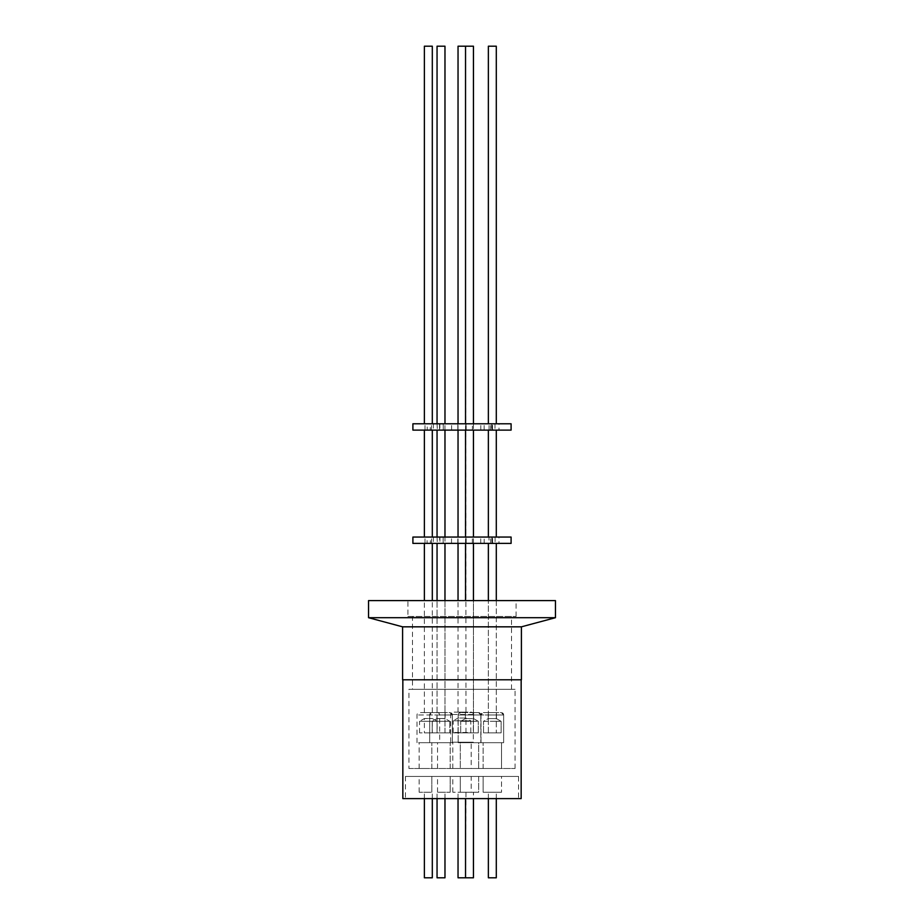 <?xml version="1.0" encoding="UTF-8"?>
<svg xmlns="http://www.w3.org/2000/svg" width="924" height="924" viewBox="0 0 924 924"><rect width="100%" height="100%" fill="white"/><g stroke="black" fill="none" stroke-linecap="round" stroke-linejoin="round"><path stroke-width="0.69" stroke-dasharray="4.62 3.46" d="M521.159 679.798L402.841 679.798L521.159 679.798M518.549 776.426L405.451 776.426L518.549 776.426L518.549 798.602L405.451 798.602L518.549 798.602M405.451 776.426L405.451 798.602M469.484 792.261L478.678 792.261L460.302 792.261L478.678 792.261L478.678 776.426L460.302 776.426L478.678 776.426L478.678 792.261L460.302 792.261L460.302 776.426L469.484 776.426L460.302 776.426L460.302 792.261L469.484 792.261M471.182 792.261L452.818 792.261L471.182 792.261L471.182 776.426L452.818 776.426L471.182 776.426M452.818 792.261L452.818 776.426M428.343 792.261L419.149 792.261L428.343 792.261M428.343 776.426L419.149 776.426L428.343 776.426M441.014 792.261L450.196 792.261L441.014 792.261M441.014 776.426L450.196 776.426L441.014 776.426M483.137 792.261L501.513 792.261L501.513 776.426L483.137 776.426L501.513 776.426L483.137 776.426L501.513 776.426L501.513 792.261L483.137 792.261L483.137 776.426L483.137 792.261L501.513 792.261L483.137 792.261M407.911 616.435L516.089 616.435L407.911 616.435L407.911 600.6L516.089 600.6L407.911 600.6M516.089 616.435L516.089 600.6M465.534 798.602L465.534 877.8L473.446 877.8L465.534 877.8L473.446 877.8L473.446 792.261L465.534 792.261L473.446 792.261L465.534 792.261L473.446 792.261L473.446 798.602M465.534 877.8L465.962 792.261L458.038 792.261L465.962 792.261M458.038 798.602L458.038 792.261M432.305 798.602L432.305 792.261L424.382 792.261L432.305 792.261M424.382 798.602L424.382 792.261M444.975 798.602L444.975 792.261L437.052 792.261L444.975 792.261L437.052 792.261L444.975 792.261L444.975 877.8L437.052 877.8M437.052 798.602L437.052 792.261L437.052 798.602M496.292 798.602L496.292 792.261L488.369 792.261L496.292 792.261L488.369 792.261L496.292 792.261L496.292 877.8L488.369 877.8M488.369 798.602L488.369 792.261L488.369 798.602M412.497 689.304L511.503 689.304L412.497 689.304L412.497 616.435L511.503 616.435L412.497 616.435M511.503 689.304L511.503 616.435M408.939 768.502L515.061 768.502L408.939 768.502L408.939 689.304L515.061 689.304L408.939 689.304M515.061 768.502L515.061 689.304M469.484 768.502L478.678 768.502L460.302 768.502L478.678 768.502L478.678 742.688L460.302 742.688L478.678 742.688L478.678 768.502L460.302 768.502L460.302 742.688L480.815 742.688L458.165 742.688L469.484 742.688L458.165 742.688L469.484 742.688L460.302 742.688L460.302 768.502L469.484 768.502M471.182 768.502L452.818 768.502L471.182 768.502L471.182 742.215L452.818 742.215L471.182 742.215M452.818 768.502L452.818 742.215M428.343 768.502L419.149 768.502L428.343 768.502M428.343 742.688L419.149 742.688L428.343 742.688M441.014 768.502L450.196 768.502L441.014 768.502M441.014 742.688L450.196 742.688L441.014 742.688M483.137 768.502L501.513 768.502L501.513 742.688L483.137 742.688L501.513 742.688L483.137 742.688L501.513 742.688L501.513 768.502L483.137 768.502L483.137 742.688L483.137 768.502L501.513 768.502L483.137 768.502M473.331 742.215L450.669 742.215L473.331 742.215L473.331 714.495A2.379 2.379 0 0 0 470.951 712.115L453.049 712.115L470.951 712.115M450.669 742.215L450.669 714.495A2.379 2.379 0 0 1 453.049 712.115M439.662 742.688L417.013 742.688L439.662 742.688L439.662 714.968A2.379 2.379 0 0 0 437.295 712.589L419.392 712.589L437.295 712.589M417.013 742.688L417.013 714.968A2.379 2.379 0 0 1 419.392 712.589M429.683 742.688L452.344 742.688L452.344 714.968A2.379 2.379 0 0 0 449.965 712.589L432.062 712.589L449.965 712.589L452.344 714.968L429.683 714.968A2.379 2.379 0 0 1 432.062 712.589L429.683 714.968L452.344 714.968L441.014 714.968L452.344 714.968L452.344 742.688L429.683 742.688L429.683 714.968L429.683 742.688L452.344 742.688L429.683 742.688M481 742.688L503.649 742.688L503.649 714.968A2.379 2.379 0 0 0 501.282 712.589L483.379 712.589L501.282 712.589L503.649 714.968L481 714.968A2.379 2.379 0 0 1 483.379 712.589L481 714.968L503.649 714.968L492.33 714.968L503.649 714.968L503.649 742.688L481 742.688L481 714.968L492.33 714.968L481 714.968L481 742.688L492.33 742.688L481 742.688M480.815 714.968A2.379 2.379 0 0 0 478.436 712.589L460.533 712.589L478.436 712.589L480.815 714.968L469.484 714.968L480.815 714.968L469.484 714.968L480.815 714.968L480.815 742.688L480.815 714.968M458.165 714.968A2.379 2.379 0 0 1 460.533 712.589L458.165 714.968L469.484 714.968L458.165 714.968L469.484 714.968L458.165 714.968L458.165 742.688L458.165 714.968M469.484 712.589L477.696 712.589L469.484 712.589M492.33 712.589L483.379 712.589M465.373 718.606L469.484 718.606L465.373 718.606L469.484 718.606L465.373 718.606L460.695 721.298L469.484 721.298L460.695 721.298L469.484 721.298L460.695 721.298L465.373 718.606L465.373 712.589L465.373 718.606M465.962 712.115L458.038 712.115L465.962 712.115L465.534 46.2L473.446 46.2L465.534 46.2L473.446 46.2L473.446 430.11L473.446 423.781L480.803 423.781L457.807 423.781L473.446 423.781M458.038 712.115L458.038 600.6M458.038 543.393L458.038 537.052M458.038 430.11L458.038 423.781M432.305 712.589L424.382 712.589L432.305 712.589L432.305 600.6M432.305 543.393L430.399 543.393L430.399 537.052L432.305 537.052L424.382 537.052L427.084 537.052L427.084 543.393L424.382 543.393L432.305 543.393M432.305 430.11L430.295 430.11L430.295 423.781L432.305 423.781L424.382 423.781L427.2 423.781L427.2 430.11L424.382 430.11L432.305 430.11M424.382 712.589L424.382 600.6M445.137 712.589L445.137 718.606L449.803 721.298L432.224 721.298L436.89 718.606L445.137 718.606L436.89 718.606L436.89 712.589L445.137 712.589L436.89 712.589M488.207 718.606L488.207 712.589L488.207 718.606L492.33 718.606L488.207 718.606L483.541 721.298L501.12 721.298L483.541 721.298L488.207 718.606L496.442 718.606L496.442 712.589L496.442 718.606L488.207 718.606M444.975 712.589L437.052 712.589L444.975 712.589L444.975 543.393L439.651 543.393L439.651 537.052L444.975 537.052L444.975 430.11L439.547 430.11L439.547 423.781L444.975 423.781L444.975 46.2L437.052 46.2M444.975 423.781L437.052 423.781L437.341 430.11L444.975 430.11L437.052 430.11L443.266 430.11L443.197 423.781L451.593 423.781L437.052 423.781L443.266 423.781L443.266 430.11M437.052 537.052L437.295 543.393L444.975 543.393L444.941 537.052L437.052 537.052L443.162 537.052L443.162 543.393L443.116 537.052L451.513 537.052L437.052 537.052M437.052 712.589L437.052 600.6L437.052 732.859L444.975 732.859L444.975 600.6M473.608 718.606L478.286 721.298L469.484 721.298L478.286 721.298L469.484 721.298L478.286 721.298L473.608 718.606L469.484 718.606L473.608 718.606L469.484 718.606L473.608 718.606L473.608 712.589L473.608 718.606M496.442 718.606L501.12 721.298L492.33 721.298L501.12 721.298L496.442 718.606L492.33 718.606L496.442 718.606M439.651 537.052L437.295 537.052M437.295 543.393L431.543 543.393L439.94 543.393L439.94 537.052M431.543 543.393L431.543 537.052M439.547 423.781L437.341 423.781M437.341 430.11L431.485 430.11L439.882 430.11L439.882 423.781M431.485 430.11L431.485 423.781M469.484 732.859L478.286 732.859L469.484 732.859M427.084 543.393L433.356 543.393L433.356 537.052L430.399 537.052M433.356 543.393L430.399 543.393M424.971 543.393L424.971 537.052L433.356 537.052M496.292 600.6L496.292 732.859L488.369 732.859L496.292 732.859L488.369 732.859L496.292 732.859L496.292 543.393L495.091 543.393L498.995 543.393L498.995 537.052L488.369 537.052L496.292 537.052L496.292 430.11L494.998 430.11L499.018 430.11L499.018 423.781L488.369 423.781L496.292 423.781L496.292 46.2L488.369 46.2M498.995 543.393L488.369 543.393L496.292 543.393L491.834 543.393L492.573 543.393L492.573 537.052L484.176 537.052L498.995 537.052M488.369 732.859L488.369 600.6L488.369 732.859M499.018 430.11L488.369 430.11L496.292 430.11L491.707 430.11L492.515 430.11L492.515 423.781L484.118 423.781L499.018 423.781M492.573 543.393L484.176 543.393L484.176 537.052M484.176 543.393L489.004 543.393L489.004 537.052M472.337 543.393L472.337 537.052L465.534 537.052L473.434 537.052L466.112 537.052L466.112 543.393L457.9 543.393L480.723 543.393L465.534 543.393L473.434 543.393L473.446 537.052L473.446 732.859L465.534 732.859L473.446 732.859L465.534 732.859L473.446 732.859L473.446 600.6M472.407 430.11L480.803 430.11L472.407 430.11L472.407 423.781M465.534 46.2L465.534 600.6M457.807 543.393L466.193 543.393L457.807 543.393L457.807 537.052L466.193 537.052L457.807 537.052M466.193 543.393L466.193 537.052M465.731 543.393L465.731 537.052L473.446 537.052L473.446 430.11L457.807 430.11L457.807 423.781L466.193 423.781L457.807 423.781L457.807 430.11L473.446 430.11M465.696 430.11L465.696 423.781M457.9 543.393L457.9 537.052L465.731 537.052M489.004 543.393L496.292 543.393M492.515 430.11L496.292 430.11M490.598 543.393L490.598 537.052M491.949 543.393L491.949 537.052M443.197 430.11L444.975 430.11M444.929 430.11L444.929 423.781M444.975 732.859L437.052 732.859L444.975 732.859L444.975 718.514L449.803 721.298L432.224 721.298L449.803 721.298L449.803 732.859L432.224 732.859L432.224 721.298L449.803 721.298L449.803 732.859L432.224 732.859L449.803 732.859L432.224 732.859L432.224 721.298L437.052 718.514L444.975 718.514L437.052 718.514L437.052 732.859L444.975 732.859M451.513 543.393L451.513 537.052M483.541 732.859L483.541 721.298L483.541 732.859L501.12 732.859L501.12 721.298L501.12 732.859L483.541 732.859M427.2 430.11L433.379 430.11L433.379 423.781L430.295 423.781M433.379 430.11L430.295 430.11M424.982 430.11L424.982 423.781L433.379 423.781M484.118 430.11L484.118 423.781M489.073 430.11L489.073 423.781M466.193 430.11L457.807 430.11L466.193 430.11L466.193 423.781M490.621 430.11L490.621 423.781M492.053 430.11L492.053 423.781M451.593 430.11L451.593 423.781M492.33 732.859L501.12 732.859L492.33 732.859M494.998 423.781L494.998 430.11M466.043 423.781L466.043 430.11M412.901 430.11L511.099 430.11M412.901 423.781L511.099 423.781M496.292 423.781L492.515 423.781M491.707 423.781L491.707 430.11M427.2 423.781L424.982 423.781M495.091 537.052L495.091 543.393M466.112 537.052L457.9 537.052M473.446 543.393L466.112 543.393M412.901 543.393L511.099 543.393M412.901 537.052L511.099 537.052M473.434 537.052L472.337 537.052M496.292 537.052L492.573 537.052M491.834 537.052L491.834 543.393M427.084 537.052L424.971 537.052M424.382 46.2L432.305 46.2M458.038 46.2L465.962 46.2M432.305 877.8L424.382 877.8M465.962 877.8L458.038 877.8M368.549 600.6L555.451 600.6M368.549 617.706L555.451 617.706M402.598 626.83L521.402 626.83M521.402 679.798L402.598 679.798M521.159 798.602L402.841 798.602M419.554 732.859L419.554 721.298L437.133 721.298L419.554 721.298L424.382 718.514L432.305 718.514L424.382 718.514L424.382 732.859L432.305 732.859L432.305 718.514L437.133 721.298L437.133 732.859L419.554 732.859L437.133 732.859M432.305 732.859L424.382 732.859M453.21 732.466L453.21 720.824L470.79 720.824L453.21 720.824L458.038 718.04L465.962 718.04L470.79 720.824L470.79 732.466L453.21 732.466M453.291 732.859L470.709 732.859M458.038 732.859L465.962 732.859L465.962 718.04L458.038 718.04L458.038 732.859L465.962 732.859M473.331 714.495L450.669 714.495L473.331 714.495M439.662 714.968L417.013 714.968L439.662 714.968M437.526 792.261L437.526 776.426M450.196 792.261L450.196 776.426L450.196 792.261M437.526 768.502L437.526 742.688M450.196 768.502L450.196 742.688L450.196 768.502M460.695 732.859L460.695 721.298L460.695 732.859M480.803 430.11L480.803 423.781M480.723 543.393L480.723 537.052M478.286 732.859L478.286 721.298L478.286 732.859M431.831 768.502L431.831 742.688L431.831 768.502M419.149 768.502L419.149 742.688M431.831 792.261L431.831 776.426L431.831 792.261M419.149 792.261L419.149 776.426"/><path stroke-width="1.39" d="M402.841 679.798L402.841 798.602L521.159 798.602L521.159 679.798M402.598 626.83L402.598 679.798L521.402 679.798L521.402 626.83L402.598 626.83L368.549 617.706L368.549 600.6L555.451 600.6L555.451 617.706L368.549 617.706M521.402 626.83L555.451 617.706M458.038 798.602L458.038 877.8L473.446 877.8L473.446 798.602M465.534 877.8L465.534 798.602M424.382 798.602L424.382 877.8L432.305 877.8L432.305 798.602M437.052 877.8L437.052 798.602L437.052 877.8L444.975 877.8L444.975 798.602M488.369 877.8L488.369 798.602L488.369 877.8L496.292 877.8L496.292 798.602M473.446 423.781L473.446 46.2L458.038 46.2L458.038 423.781M458.038 600.6L458.038 543.393M458.038 537.052L458.038 430.11M432.305 600.6L432.305 543.393M432.305 537.052L432.305 430.11M432.305 423.781L432.305 46.2L424.382 46.2L424.382 423.781M424.382 537.052L424.382 430.11M424.382 600.6L424.382 543.393M437.052 46.2L437.052 423.781L437.052 46.2L444.975 46.2L444.975 423.781M437.052 537.052L437.052 430.11L437.052 537.052M437.052 600.6L437.052 543.393L437.052 600.6M488.369 600.6L488.369 543.393L488.369 600.6M488.369 537.052L488.369 430.11L488.369 537.052M488.369 46.2L488.369 423.781L488.369 46.2L496.292 46.2L496.292 423.781M473.446 600.6L473.446 543.393M473.446 537.052L473.446 430.11M465.534 423.781L465.534 46.2M465.534 537.052L465.534 430.11M465.534 600.6L465.534 543.393M511.099 543.393L412.901 543.393L412.901 537.052L511.099 537.052L511.099 543.393M496.292 600.6L496.292 543.393M496.292 537.052L496.292 430.11M444.975 600.6L444.975 543.393M444.975 537.052L444.975 430.11M511.099 430.11L412.901 430.11L412.901 423.781L511.099 423.781L511.099 430.11"/></g></svg>
